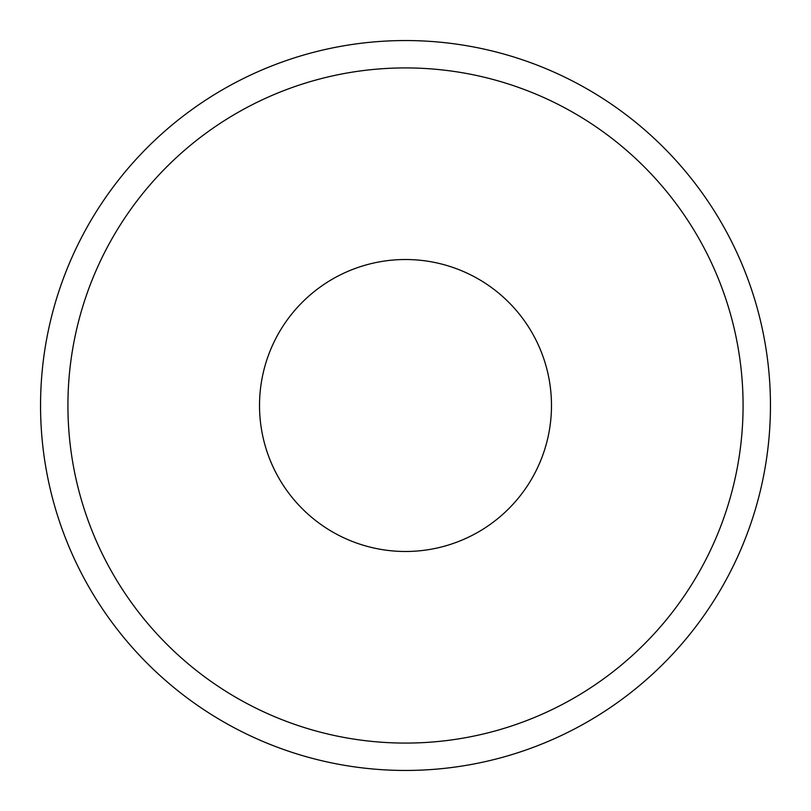 <?xml version="1.0" encoding="UTF-8"?>
<svg xmlns="http://www.w3.org/2000/svg" width="811" height="811" viewBox="0 0 811 811"><rect width="100%" height="100%" fill="white"/><g stroke="black" fill="none" stroke-linecap="round" stroke-linejoin="round"><path stroke-width="0.61" stroke-dasharray="4.05 3.04" d="M40.55 405.5A364.95 364.95 0 0 1 405.5 40.55A364.95 364.95 0 0 1 770.45 405.5A364.95 364.95 0 0 1 405.5 770.45A364.95 364.95 0 0 1 40.55 405.5M551.48 405.5A145.98 145.98 0 0 0 405.5 259.52A145.98 145.98 0 0 0 259.52 405.5A145.98 145.98 0 0 0 405.5 551.48A145.98 145.98 0 0 0 551.48 405.5"/><path stroke-width="1.22" d="M40.55 405.5A364.95 364.95 0 0 1 405.5 40.55A364.95 364.95 0 0 1 770.45 405.5A364.95 364.95 0 0 1 405.5 770.45A364.95 364.95 0 0 1 40.55 405.5M259.52 405.5A145.98 145.98 0 0 1 405.5 259.52A145.98 145.98 0 0 1 551.48 405.5A145.98 145.98 0 0 1 405.5 551.48A145.98 145.98 0 0 1 259.52 405.5M405.5 743.079A337.579 337.579 0 0 0 743.079 405.5A337.579 337.579 0 0 0 405.5 67.921A337.579 337.579 0 0 0 67.921 405.5A337.579 337.579 0 0 0 405.5 743.079"/></g></svg>
